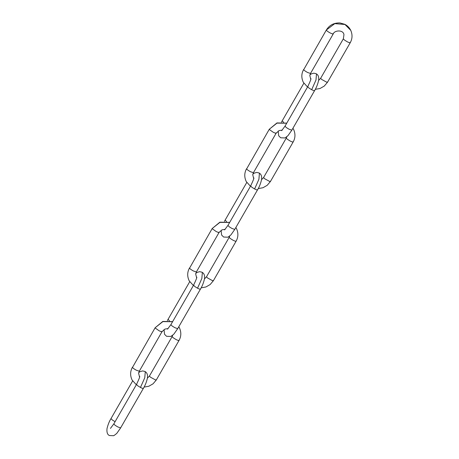<?xml version="1.0" encoding="UTF-8"?>
<svg xmlns="http://www.w3.org/2000/svg" width="459" height="459" viewBox="0 0 459 459"><rect width="100%" height="100%" fill="white"/><g stroke="black" fill="none" stroke-linecap="round" stroke-linejoin="round"><path stroke-width="0.69" d="M140.465 387.453L144.769 377.774L145.273 371.842L144.843 371.417C147.069 372.576 147.913 374.86 147.385 378.262C146.507 382.049 145.17 385.422 143.374 388.383L120.625 427.903L117.814 426.945L115.071 425.269L113.815 423.909L136.512 384.435L137.775 385.795L140.465 387.453C142.502 388.463 143.466 388.698 143.346 388.171M132.634 380.959L110.992 418.597L112.444 420.094L115.094 421.683M120.625 427.903L117.056 433.003L120.677 427.857M156.278 379.759L155.549 379.96L150.409 377.166L149.445 376.024L172.142 336.55L173.106 337.692L176.136 339.591L178.247 340.486L178.981 340.297M172.584 321.713L162.853 321.621L155.136 327.755L132.467 367.447C133.024 368.198 134.344 369.139 136.432 370.27L139.301 371.176L161.998 331.702L164.959 329.074L168.12 328.587M155.171 327.984L159.13 330.796L161.39 331.731L161.918 331.409M179.549 328.11L178.803 326.774L179.549 328.11C181.397 332.425 181.213 336.556 179.004 340.498L156.307 379.972L153.059 383.816L148.865 386.226L144.092 387.092M197.536 288.2L201.84 278.527L202.344 272.594L201.914 272.17C204.14 273.329 204.984 275.612 204.45 279.015C203.578 282.801 202.241 286.175 200.445 289.136L177.696 328.655L174.879 327.697L172.142 326.022L170.886 324.662L193.583 285.188L194.84 286.548L197.536 288.2C199.573 289.21 200.537 289.451 200.417 288.918M189.705 281.711L168.063 319.344L169.514 320.847M177.696 328.655L174.127 333.756L177.748 328.61M213.343 280.512L212.62 280.713L207.479 277.913L206.51 276.777L229.213 237.303L230.177 238.439L233.206 240.338L235.318 241.239L236.052 241.05M229.655 222.466L219.924 222.368L212.207 228.507L189.538 268.194C190.095 268.951 191.414 269.892 193.503 271.017L196.372 271.929L219.069 232.455L222.03 229.827L225.191 229.339M212.242 228.737L216.2 231.543L218.461 232.483L218.989 232.162M236.62 228.857L235.874 227.521L236.62 228.857C238.462 233.178 238.284 237.309 236.075 241.25L213.378 280.724L210.13 284.563L205.936 286.973L201.157 287.845M254.607 188.953L258.91 179.28L259.415 173.347L258.985 172.923C261.211 174.081 262.055 176.359 261.521 179.767C260.649 183.554 259.312 186.928 257.516 189.888L234.767 229.408L231.95 228.45L229.213 226.775L227.957 225.415L250.654 185.941L251.911 187.301L254.607 188.953C256.644 189.963 257.608 190.204 257.488 189.67M246.776 182.464L225.134 220.096L226.585 221.594M234.767 229.408L231.198 234.503L234.819 229.362M270.414 181.259L269.691 181.466L264.545 178.666L263.581 177.53L286.284 138.056L287.248 139.192L290.277 141.091L292.389 141.992L293.123 141.802M286.72 123.213L276.995 123.121L269.278 129.26L246.609 168.946C247.166 169.698 248.485 170.639 250.574 171.769L253.443 172.682L276.14 133.208L279.101 130.58L282.262 130.092M269.313 129.49L273.271 132.295L275.526 133.23L276.06 132.915M293.691 129.61L292.945 128.273L293.691 129.61C295.533 133.93 295.355 138.061 293.146 142.003L270.449 181.477L267.201 185.316L263.007 187.725L258.228 188.597M311.678 89.706L315.981 80.027L316.486 74.094L316.056 73.669C318.282 74.828 319.125 77.112 318.592 80.52C317.72 84.307 316.383 87.68 314.587 90.635L291.838 130.161L289.021 129.203L286.284 127.527L285.028 126.162L307.725 86.688L308.982 88.053L311.678 89.706C313.715 90.716 314.673 90.957 314.558 90.423M303.847 83.217L282.205 120.849L283.656 122.346M291.838 130.161L288.269 135.256L291.89 130.109M327.485 82.012L326.762 82.213L321.616 79.418L320.652 78.282L343.355 38.808L344.319 39.944L347.348 41.844L349.46 42.739L350.194 42.549M326.343 30.013C329.453 25.067 333.991 22.715 339.97 22.95L344.761 24.304C347.343 25.561 349.339 27.58 350.762 30.363L344.95 24.476L334.8 23.633L326.343 30.013L303.68 69.699C304.237 70.451 305.556 71.392 307.645 72.522L310.514 73.434L333.211 33.96C334.387 30.133 343.343 29.565 343.952 34.683L343.355 38.808M326.383 30.237C326.957 31 328.277 31.935 330.342 33.048L332.597 33.983L333.131 33.668M110.435 428.408L113.815 423.909M110.992 418.597C109.248 421.425 107.911 424.804 106.981 428.74C106.672 432.498 107.498 434.765 109.472 435.534L113.482 435.7C113.407 436.136 117.28 433.141 117.056 433.003M136.512 384.435C139.083 378.996 140.121 376.3 139.639 376.351M144.843 371.417L142.583 370.929L140.133 371.629L138.71 372.61M139.301 371.176L138.595 373.173L139.553 377.057M147.402 378.159L149.445 376.024M132.439 367.229C130.132 371.383 130.035 375.674 132.135 380.098L136.323 384.762M172.142 336.55L172.727 335.116M155.136 327.755L162.813 321.42L172.624 321.633M167.506 329.155L170.886 324.662M168.063 319.344L167.351 320.634M164.041 329.568L164.534 334.272L166.542 336.286L170.553 336.447C170.478 336.889 174.351 333.894 174.127 333.756M193.583 285.188C196.154 279.749 197.192 277.052 196.71 277.104M201.914 272.17L199.648 271.682L197.204 272.376L195.781 273.363M196.372 271.929L195.666 273.925L196.624 277.81M204.473 278.911L206.51 276.777M189.504 267.981C187.203 272.135 187.106 276.421 189.206 280.851L193.394 285.515M229.213 237.303L229.798 235.869M212.207 228.507L219.884 222.173L229.695 222.386M224.577 229.907L227.957 225.415M225.134 220.096L224.422 221.387M221.112 230.32L221.605 235.019L223.613 237.033L227.618 237.2C227.549 237.642 231.422 234.647 231.198 234.503M250.654 185.941C253.219 180.496 254.263 177.805 253.781 177.857M258.985 172.923L256.719 172.435L254.275 173.129L252.852 174.116M253.443 172.682L252.737 174.678L253.695 178.562M261.538 179.664L263.581 177.53M246.575 168.734C244.274 172.888 244.171 177.174 246.276 181.603L250.465 186.268M286.284 138.056L286.869 136.621M269.278 129.26L276.955 122.926L286.766 123.138M281.648 130.66L285.028 126.162M282.205 120.849L281.493 122.14M278.183 131.073L278.676 135.772L280.684 137.786L284.689 137.952C284.62 138.394 288.493 135.394 288.269 135.256M307.725 86.688C310.29 81.249 311.334 78.552 310.852 78.604M316.056 73.669L313.79 73.182L311.345 73.882L309.923 74.869M350.762 30.363C352.604 34.683 352.426 38.814 350.217 42.75L327.519 82.224L324.272 86.068L320.078 88.478L315.299 89.35M310.514 73.434L309.808 75.425L310.766 79.315M318.609 80.417L320.652 78.282M303.646 69.487C301.345 73.635 301.242 77.927 303.342 82.35L307.536 87.021"/></g></svg>
